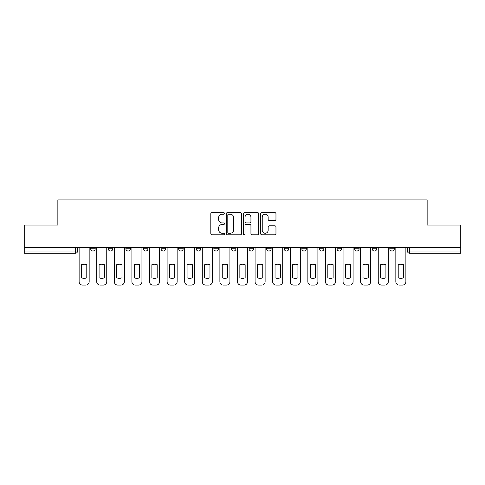 <?xml version="1.0" encoding="UTF-8"?>
<svg xmlns="http://www.w3.org/2000/svg" width="485" height="485" viewBox="0 0 485 485"><rect width="100%" height="100%" fill="white"/><g stroke="black" fill="none" stroke-linecap="round" stroke-linejoin="round"><path stroke-width="0.73" d="M224.452 213.424A0.776 0.776 0 0 0 223.682 212.648L211.915 212.648A1.109 1.109 0 0 0 210.811 213.758L210.811 233.685A1.109 1.109 0 0 0 211.915 234.788L223.682 234.788A0.776 0.776 0 0 0 224.452 234.019A0.776 0.776 0 0 0 223.682 233.243L222.154 233.243A3.54 3.54 0 0 1 218.614 229.696L218.614 228.041A3.54 3.54 0 0 1 222.154 224.494L223.682 224.494A0.776 0.776 0 0 0 224.452 223.718A0.776 0.776 0 0 0 223.682 222.942L222.154 222.942A3.54 3.54 0 0 1 218.614 219.402L218.614 217.741A3.54 3.54 0 0 1 222.154 214.2L223.682 214.2A0.776 0.776 0 0 0 224.452 213.424M284.234 247.52L284.234 248.763L288.745 248.763A2.255 2.255 0 0 1 286.489 251.018A2.255 2.255 0 0 1 284.234 248.763L284.234 247.52M231.448 247.52L231.448 248.763L235.959 248.763A2.255 2.255 0 0 1 233.703 251.018A2.255 2.255 0 0 1 231.448 248.763L231.448 247.52M196.255 247.52L196.255 248.763L200.766 248.763A2.255 2.255 0 0 1 198.51 251.018A2.255 2.255 0 0 1 196.255 248.763L196.255 247.52M178.662 247.52L178.662 248.763L183.172 248.763A2.255 2.255 0 0 1 180.917 251.018A2.255 2.255 0 0 1 178.662 248.763L178.662 247.52M143.469 247.52L143.469 248.763L147.98 248.763A2.255 2.255 0 0 1 145.724 251.018A2.255 2.255 0 0 1 143.469 248.763L143.469 247.52M274.856 220.457A1.109 1.109 0 0 0 275.965 219.347L275.965 213.758A1.109 1.109 0 0 0 274.856 212.648L261.791 212.648A1.109 1.109 0 0 0 260.681 213.758L260.681 233.685A1.109 1.109 0 0 0 261.791 234.788L274.856 234.788A1.109 1.109 0 0 0 275.965 233.685L275.965 226.931A1.109 1.109 0 0 0 274.856 225.822L269.266 225.822A1.109 1.109 0 0 0 268.156 226.931L268.156 230.278A2.965 2.965 0 0 1 265.198 233.243A2.965 2.965 0 0 1 262.233 230.278L262.233 217.159A2.965 2.965 0 0 1 265.198 214.2A2.965 2.965 0 0 1 268.156 217.159L268.156 219.347A1.109 1.109 0 0 0 269.266 220.457L274.856 220.457M24.25 247.52L24.25 225.076L57.86 225.076L57.86 199.923L427.139 199.923L427.139 225.076L460.75 225.076L460.75 247.52L24.25 247.52L24.25 251.018L77.6 251.018L77.6 247.52L77.6 251.018A2.255 2.255 0 0 1 75.345 253.273L24.25 253.273L24.25 251.018M241.53 213.758A1.109 1.109 0 0 0 240.427 212.648L227.362 212.648A1.109 1.109 0 0 0 226.252 213.758L226.252 233.685A1.109 1.109 0 0 0 227.362 234.788L240.427 234.788A1.109 1.109 0 0 0 241.53 233.685L241.53 213.758M244.573 212.648L257.638 212.648A1.109 1.109 0 0 1 258.748 213.758L258.748 233.685A1.109 1.109 0 0 1 257.638 234.788L252.048 234.788A1.109 1.109 0 0 1 250.939 233.685L250.939 225.604A1.109 1.109 0 0 0 249.836 224.494L246.125 224.494A1.109 1.109 0 0 0 245.016 225.604L245.016 234.019A0.776 0.776 0 0 1 244.246 234.788A0.776 0.776 0 0 1 243.47 234.019L243.47 213.758A1.109 1.109 0 0 1 244.573 212.648M407.4 247.52L407.4 251.018L460.75 251.018L460.75 253.273L409.655 253.273A2.255 2.255 0 0 1 407.4 251.018M460.75 247.52L460.75 251.018M394.317 247.52L394.317 248.763A2.255 2.255 0 0 1 392.062 251.018A2.255 2.255 0 0 1 389.807 248.763L394.317 248.763A2.255 2.255 0 0 1 392.062 251.018M389.807 247.52L389.807 248.763M376.724 247.52L376.724 248.763A2.255 2.255 0 0 1 374.462 251.018A2.255 2.255 0 0 1 372.207 248.763L376.724 248.763M372.207 247.52L372.207 248.763M359.124 247.52L359.124 248.763A2.255 2.255 0 0 1 356.869 251.018A2.255 2.255 0 0 1 354.614 248.763L359.124 248.763M354.614 247.52L354.614 248.763M341.531 247.52L341.531 248.763A2.255 2.255 0 0 1 339.276 251.018A2.255 2.255 0 0 1 337.02 248.763L341.531 248.763M337.02 247.52L337.02 248.763M323.938 247.52L323.938 248.763A2.255 2.255 0 0 1 321.676 251.018A2.255 2.255 0 0 1 319.421 248.763A2.255 2.255 0 0 0 321.676 251.018M319.421 247.52L319.421 248.763L323.938 248.763M306.338 247.52L306.338 248.763A2.255 2.255 0 0 1 304.083 251.018A2.255 2.255 0 0 1 301.828 248.763A2.255 2.255 0 0 0 304.083 251.018M301.828 247.52L301.828 248.763L306.338 248.763M288.745 247.52L288.745 248.763A2.255 2.255 0 0 1 286.489 251.018M271.151 247.52L271.151 248.763A2.255 2.255 0 0 1 268.89 251.018A2.255 2.255 0 0 1 266.635 248.763L271.151 248.763M266.635 247.52L266.635 248.763M253.552 247.52L253.552 248.763A2.255 2.255 0 0 1 251.297 251.018A2.255 2.255 0 0 1 249.041 248.763L253.552 248.763L253.552 247.52M249.041 247.52L249.041 248.763M235.959 247.52L235.959 248.763M218.365 247.52L218.365 248.763A2.255 2.255 0 0 1 216.11 251.018A2.255 2.255 0 0 1 213.849 248.763L218.365 248.763L218.365 247.52M213.849 247.52L213.849 248.763M200.766 247.52L200.766 248.763L200.766 247.52M183.172 248.763L183.172 247.52L183.172 248.763A2.255 2.255 0 0 1 180.917 251.018M165.579 247.52L165.579 248.763A2.255 2.255 0 0 1 163.324 251.018A2.255 2.255 0 0 1 161.062 248.763A2.255 2.255 0 0 0 163.324 251.018A2.255 2.255 0 0 0 165.579 248.763L165.579 247.52M161.062 247.52L161.062 248.763L165.579 248.763M147.98 247.52L147.98 248.763M130.386 247.52L130.386 248.763A2.255 2.255 0 0 1 128.131 251.018A2.255 2.255 0 0 1 125.876 248.763A2.255 2.255 0 0 0 128.131 251.018A2.255 2.255 0 0 0 130.386 248.763L125.876 248.763L125.876 247.52M108.276 247.52L108.276 248.763L112.793 248.763L112.793 247.52L112.793 248.763A2.255 2.255 0 0 1 110.538 251.018A2.255 2.255 0 0 1 108.276 248.763A2.255 2.255 0 0 0 110.538 251.018M90.683 247.52L90.683 248.763L95.193 248.763L95.193 247.52L95.193 248.763A2.255 2.255 0 0 1 92.938 251.018A2.255 2.255 0 0 1 90.683 248.763A2.255 2.255 0 0 0 92.938 251.018M228.581 214.2A0.776 0.776 0 0 0 227.804 214.976L227.804 232.467A0.776 0.776 0 0 0 228.581 233.243L230.181 233.243A3.54 3.54 0 0 0 233.728 229.696L233.728 217.741A3.54 3.54 0 0 0 230.181 214.2L228.581 214.2M250.939 217.213A2.965 2.965 0 0 0 247.981 214.255A2.965 2.965 0 0 0 245.016 217.213L245.016 221.839A1.109 1.109 0 0 0 246.125 222.942L249.836 222.942A1.109 1.109 0 0 0 250.939 221.839L250.939 217.213M81.492 264.731L81.492 277.796A7.051 7.051 131.6 0 0 86.791 277.796A7.051 7.051 -131.6 0 1 81.492 277.796L81.492 264.731A7.051 7.051 -131.6 0 1 86.791 264.731A7.051 7.051 131.6 0 0 81.492 264.731M86.791 264.731L86.791 277.796L86.791 264.731M79.122 281.694L79.122 247.52L79.122 281.694A3.383 3.383 48.4 0 0 82.505 285.077L85.778 285.077A3.383 3.383 48.4 0 0 89.161 281.694L89.161 247.52M82.505 285.077L85.778 285.077M99.085 264.731L99.085 277.796A7.051 7.051 131.6 0 0 104.39 277.796A7.051 7.051 -131.6 0 1 99.085 277.796L99.085 264.731A7.051 7.051 -131.6 0 1 104.39 264.731A7.051 7.051 131.6 0 0 99.085 264.731M104.39 264.731L104.39 277.796L104.39 264.731M96.715 281.694L96.715 247.52L96.715 281.694A3.383 3.383 48.4 0 0 100.104 285.077L103.372 285.077A3.383 3.383 48.4 0 0 106.755 281.694L106.755 247.52M116.685 264.731L116.685 277.796A7.051 7.051 131.6 0 0 121.984 277.796A7.051 7.051 -131.6 0 1 116.685 277.796L116.685 264.731A7.051 7.051 -131.6 0 1 121.984 264.731A7.051 7.051 131.6 0 0 116.685 264.731M121.984 264.731L121.984 277.796L121.984 264.731M114.314 281.694L114.314 247.52L114.314 281.694A3.383 3.383 48.4 0 0 117.697 285.077L120.965 285.077A3.383 3.383 48.4 0 0 124.354 281.694L124.354 247.52M100.104 285.077L103.372 285.077M117.697 285.077L120.965 285.077M134.278 264.731L134.278 277.796A7.051 7.051 131.6 0 0 139.577 277.796A7.051 7.051 -131.6 0 1 134.278 277.796L134.278 264.731A7.051 7.051 -131.6 0 1 139.577 264.731A7.051 7.051 131.6 0 0 134.278 264.731M139.577 264.731L139.577 277.796L139.577 264.731M131.908 281.694L131.908 247.52L131.908 281.694A3.383 3.383 48.4 0 0 135.291 285.077L138.564 285.077A3.383 3.383 48.4 0 0 141.947 281.694L141.947 247.52M151.872 264.731L151.872 277.796A7.051 7.051 131.6 0 0 157.176 277.796A7.051 7.051 -131.6 0 1 151.872 277.796L151.872 264.731A7.051 7.051 -131.6 0 1 157.176 264.731A7.051 7.051 131.6 0 0 151.872 264.731M157.176 264.731L157.176 277.796L157.176 264.731M149.501 281.694L149.501 247.52L149.501 281.694A3.383 3.383 48.4 0 0 152.89 285.077L156.158 285.077A3.383 3.383 48.4 0 0 159.541 281.694L159.541 247.52M169.465 264.731L169.465 277.796A7.051 7.051 131.6 0 0 174.77 277.796A7.051 7.051 -131.6 0 1 169.465 277.796L169.465 264.731A7.051 7.051 -131.6 0 1 174.77 264.731A7.051 7.051 131.6 0 0 169.465 264.731M174.77 264.731L174.77 277.796L174.77 264.731M167.101 281.694L167.101 247.52L167.101 281.694A3.383 3.383 48.4 0 0 170.484 285.077L173.751 285.077A3.383 3.383 48.4 0 0 177.14 281.694L177.14 247.52M135.291 285.077L138.564 285.077M152.89 285.077L156.158 285.077M170.484 285.077L173.751 285.077M187.064 264.731L187.064 277.796A7.051 7.051 131.6 0 0 192.363 277.796A7.051 7.051 -131.6 0 1 187.064 277.796L187.064 264.731A7.051 7.051 -131.6 0 1 192.363 264.731A7.051 7.051 131.6 0 0 187.064 264.731M192.363 264.731L192.363 277.796L192.363 264.731M184.694 281.694L184.694 247.52L184.694 281.694A3.383 3.383 48.4 0 0 188.077 285.077L191.351 285.077A3.383 3.383 48.4 0 0 194.734 281.694L194.734 247.52M188.077 285.077L191.351 285.077M204.658 264.731L204.658 277.796A7.051 7.051 131.6 0 0 209.963 277.796A7.051 7.051 -131.6 0 1 204.658 277.796L204.658 264.731A7.051 7.051 -131.6 0 1 209.963 264.731A7.051 7.051 131.6 0 0 204.658 264.731M209.963 264.731L209.963 277.796L209.963 264.731M202.287 281.694L202.287 247.52L202.287 281.694A3.383 3.383 48.4 0 0 205.676 285.077L208.944 285.077A3.383 3.383 48.4 0 0 212.327 281.694L212.327 247.52M205.676 285.077L208.944 285.077M222.251 264.731L222.251 277.796A7.051 7.051 131.6 0 0 227.556 277.796A7.051 7.051 -131.6 0 1 222.251 277.796L222.251 264.731A7.051 7.051 -131.6 0 1 227.556 264.731A7.051 7.051 131.6 0 0 222.251 264.731M227.556 264.731L227.556 277.796L227.556 264.731M219.887 281.694L219.887 247.52L219.887 281.694A3.383 3.383 48.4 0 0 223.27 285.077L226.537 285.077A3.383 3.383 48.4 0 0 229.926 281.694L229.926 247.52M223.27 285.077L226.537 285.077M239.851 264.731L239.851 277.796A7.051 7.051 131.6 0 0 245.149 277.796A7.051 7.051 -131.6 0 1 239.851 277.796L239.851 264.731A7.051 7.051 -131.6 0 1 245.149 264.731A7.051 7.051 131.6 0 0 239.851 264.731M245.149 264.731L245.149 277.796L245.149 264.731M237.48 281.694L237.48 247.52L237.48 281.694A3.383 3.383 48.4 0 0 240.863 285.077L244.137 285.077A3.383 3.383 48.4 0 0 247.52 281.694L247.52 247.52M240.863 285.077L244.137 285.077M257.444 264.731L257.444 277.796A7.051 7.051 131.6 0 0 262.749 277.796A7.051 7.051 -131.6 0 1 257.444 277.796L257.444 264.731A7.051 7.051 -131.6 0 1 262.749 264.731A7.051 7.051 131.6 0 0 257.444 264.731M262.749 264.731L262.749 277.796L262.749 264.731M255.074 281.694L255.074 247.52L255.074 281.694A3.383 3.383 48.4 0 0 258.463 285.077L261.73 285.077A3.383 3.383 48.4 0 0 265.113 281.694L265.113 247.52M258.463 285.077L261.73 285.077M275.037 264.731L275.037 277.796A7.051 7.051 131.6 0 0 280.342 277.796A7.051 7.051 -131.6 0 1 275.037 277.796L275.037 264.731A7.051 7.051 -131.6 0 1 280.342 264.731A7.051 7.051 131.6 0 0 275.037 264.731M280.342 264.731L280.342 277.796L280.342 264.731M272.673 281.694L272.673 247.52L272.673 281.694A3.383 3.383 48.4 0 0 276.056 285.077L279.324 285.077A3.383 3.383 48.4 0 0 282.713 281.694L282.713 247.52M276.056 285.077L279.324 285.077M292.637 264.731L292.637 277.796A7.051 7.051 131.6 0 0 297.935 277.796A7.051 7.051 -131.6 0 1 292.637 277.796L292.637 264.731A7.051 7.051 -131.6 0 1 297.935 264.731A7.051 7.051 131.6 0 0 292.637 264.731M297.935 264.731L297.935 277.796L297.935 264.731M290.266 281.694L290.266 247.52L290.266 281.694A3.383 3.383 48.4 0 0 293.649 285.077L296.923 285.077A3.383 3.383 48.4 0 0 300.306 281.694L300.306 247.52M293.649 285.077L296.923 285.077M310.23 264.731L310.23 277.796A7.051 7.051 131.6 0 0 315.535 277.796A7.051 7.051 -131.6 0 1 310.23 277.796L310.23 264.731A7.051 7.051 -131.6 0 1 315.535 264.731A7.051 7.051 131.6 0 0 310.23 264.731M315.535 264.731L315.535 277.796L315.535 264.731M307.86 281.694L307.86 247.52L307.86 281.694A3.383 3.383 48.4 0 0 311.249 285.077L314.516 285.077A3.383 3.383 48.4 0 0 317.899 281.694L317.899 247.52M311.249 285.077L314.516 285.077M327.824 264.731L327.824 277.796A7.051 7.051 131.6 0 0 333.128 277.796A7.051 7.051 -131.6 0 1 327.824 277.796L327.824 264.731A7.051 7.051 -131.6 0 1 333.128 264.731A7.051 7.051 131.6 0 0 327.824 264.731M333.128 264.731L333.128 277.796L333.128 264.731M325.459 281.694L325.459 247.52L325.459 281.694A3.383 3.383 48.4 0 0 328.842 285.077L332.11 285.077A3.383 3.383 48.4 0 0 335.499 281.694L335.499 247.52M328.842 285.077L332.11 285.077M345.423 264.731L345.423 277.796A7.051 7.051 131.6 0 0 350.722 277.796A7.051 7.051 -131.6 0 1 345.423 277.796L345.423 264.731A7.051 7.051 -131.6 0 1 350.722 264.731A7.051 7.051 131.6 0 0 345.423 264.731M350.722 264.731L350.722 277.796L350.722 264.731M343.053 281.694L343.053 247.52L343.053 281.694A3.383 3.383 48.4 0 0 346.435 285.077L349.709 285.077A3.383 3.383 48.4 0 0 353.092 281.694L353.092 247.52M346.435 285.077L349.709 285.077M363.016 264.731L363.016 277.796A7.051 7.051 131.6 0 0 368.315 277.796A7.051 7.051 -131.6 0 1 363.016 277.796L363.016 264.731A7.051 7.051 -131.6 0 1 368.315 264.731A7.051 7.051 131.6 0 0 363.016 264.731M368.315 264.731L368.315 277.796L368.315 264.731M360.646 281.694L360.646 247.52L360.646 281.694A3.383 3.383 48.4 0 0 364.035 285.077L367.303 285.077A3.383 3.383 48.4 0 0 370.685 281.694L370.685 247.52M364.035 285.077L367.303 285.077M380.61 264.731L380.61 277.796A7.051 7.051 131.6 0 0 385.914 277.796A7.051 7.051 -131.6 0 1 380.61 277.796L380.61 264.731A7.051 7.051 -131.6 0 1 385.914 264.731A7.051 7.051 131.6 0 0 380.61 264.731M385.914 264.731L385.914 277.796L385.914 264.731M378.245 281.694L378.245 247.52L378.245 281.694A3.383 3.383 48.4 0 0 381.628 285.077L384.896 285.077A3.383 3.383 48.4 0 0 388.285 281.694L388.285 247.52M381.628 285.077L384.896 285.077M398.209 264.731L398.209 277.796A7.051 7.051 131.6 0 0 403.508 277.796A7.051 7.051 -131.6 0 1 398.209 277.796L398.209 264.731A7.051 7.051 -131.6 0 1 403.508 264.731A7.051 7.051 131.6 0 0 398.209 264.731M403.508 264.731L403.508 277.796L403.508 264.731M395.839 281.694L395.839 247.52L395.839 281.694A3.383 3.383 48.4 0 0 399.222 285.077L402.495 285.077A3.383 3.383 48.4 0 0 405.878 281.694L405.878 247.52M399.222 285.077L402.495 285.077M75.345 247.52L75.345 253.273M409.655 247.52L409.655 253.273"/></g></svg>
